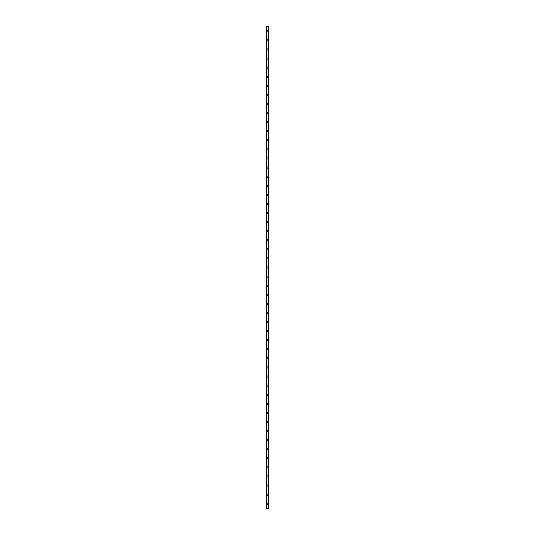 <?xml version="1.0" encoding="UTF-8"?>
<svg xmlns="http://www.w3.org/2000/svg" width="535" height="535" viewBox="0 0 535 535"><rect width="100%" height="100%" fill="white"/><g stroke="black" fill="none" stroke-linecap="round" stroke-linejoin="round"><path stroke-width="0.8" d="M266.932 503.709A0.568 0.568 0 0 1 267.5 503.141A0.568 0.568 0 0 1 268.068 503.709A0.568 0.568 0 0 1 267.5 504.278A0.568 0.568 0 0 1 266.932 503.709M266.932 494.621A0.568 0.568 0 0 1 267.5 494.052A0.568 0.568 0 0 1 268.068 494.621A0.568 0.568 0 0 1 267.5 495.189A0.568 0.568 0 0 1 266.932 494.621M266.932 485.539A0.568 0.568 0 0 1 267.5 484.971A0.568 0.568 0 0 1 268.068 485.539A0.568 0.568 0 0 1 267.5 486.108A0.568 0.568 0 0 1 266.932 485.539M266.932 476.451A0.568 0.568 0 0 1 267.5 475.882A0.568 0.568 0 0 1 268.068 476.451A0.568 0.568 0 0 1 267.5 477.019A0.568 0.568 0 0 1 266.932 476.451M266.932 467.369A0.568 0.568 0 0 1 267.5 466.801A0.568 0.568 0 0 1 268.068 467.369A0.568 0.568 0 0 1 267.5 467.938A0.568 0.568 0 0 1 266.932 467.369M266.932 458.281A0.568 0.568 0 0 1 267.5 457.713A0.568 0.568 0 0 1 268.068 458.281A0.568 0.568 0 0 1 267.5 458.849A0.568 0.568 0 0 1 266.932 458.281M266.932 449.199A0.568 0.568 0 0 1 267.5 448.631A0.568 0.568 0 0 1 268.068 449.199A0.568 0.568 0 0 1 267.5 449.768A0.568 0.568 0 0 1 266.932 449.199M266.932 440.111A0.568 0.568 0 0 1 267.5 439.543A0.568 0.568 0 0 1 268.068 440.111A0.568 0.568 0 0 1 267.5 440.68A0.568 0.568 0 0 1 266.932 440.111M266.932 431.029A0.568 0.568 0 0 1 267.5 430.461A0.568 0.568 0 0 1 268.068 431.029A0.568 0.568 0 0 1 267.5 431.598A0.568 0.568 0 0 1 266.932 431.029M266.932 421.941A0.568 0.568 0 0 1 267.5 421.373A0.568 0.568 0 0 1 268.068 421.941A0.568 0.568 0 0 1 267.5 422.51A0.568 0.568 0 0 1 266.932 421.941M266.932 412.859A0.568 0.568 0 0 1 267.5 412.291A0.568 0.568 0 0 1 268.068 412.859A0.568 0.568 0 0 1 267.5 413.428A0.568 0.568 0 0 1 266.932 412.859M266.932 403.771A0.568 0.568 0 0 1 267.5 403.203A0.568 0.568 0 0 1 268.068 403.771A0.568 0.568 0 0 1 267.5 404.34A0.568 0.568 0 0 1 266.932 403.771M266.932 394.69A0.568 0.568 0 0 1 267.5 394.121A0.568 0.568 0 0 1 268.068 394.69A0.568 0.568 0 0 1 267.5 395.258A0.568 0.568 0 0 1 266.932 394.69M266.932 385.601A0.568 0.568 0 0 1 267.5 385.033A0.568 0.568 0 0 1 268.068 385.601A0.568 0.568 0 0 1 267.5 386.17A0.568 0.568 0 0 1 266.932 385.601M266.932 376.52A0.568 0.568 0 0 1 267.5 375.951A0.568 0.568 0 0 1 268.068 376.52A0.568 0.568 0 0 1 267.5 377.088A0.568 0.568 0 0 1 266.932 376.52M266.932 367.431A0.568 0.568 0 0 1 267.5 366.863A0.568 0.568 0 0 1 268.068 367.431A0.568 0.568 0 0 1 267.5 368A0.568 0.568 0 0 1 266.932 367.431M266.932 358.35A0.568 0.568 0 0 1 267.5 357.781A0.568 0.568 0 0 1 268.068 358.35A0.568 0.568 0 0 1 267.5 358.918A0.568 0.568 0 0 1 266.932 358.35M266.932 349.261A0.568 0.568 0 0 1 267.5 348.7A0.568 0.568 0 0 1 268.068 349.261A0.568 0.568 0 0 1 267.5 349.83A0.568 0.568 0 0 1 266.932 349.261M266.932 340.18A0.568 0.568 0 0 1 267.5 339.611A0.568 0.568 0 0 1 268.068 340.18A0.568 0.568 0 0 1 267.5 340.748A0.568 0.568 0 0 1 266.932 340.18M266.932 331.091A0.568 0.568 0 0 1 267.5 330.53A0.568 0.568 0 0 1 268.068 331.091A0.568 0.568 0 0 1 267.5 331.66A0.568 0.568 0 0 1 266.932 331.091M266.932 322.01A0.568 0.568 0 0 1 267.5 321.441A0.568 0.568 0 0 1 268.068 322.01A0.568 0.568 0 0 1 267.5 322.578A0.568 0.568 0 0 1 266.932 322.01M266.932 312.921A0.568 0.568 0 0 1 267.5 312.36A0.568 0.568 0 0 1 268.068 312.921A0.568 0.568 0 0 1 267.5 313.49A0.568 0.568 0 0 1 266.932 312.921M266.932 303.84A0.568 0.568 0 0 1 267.5 303.271A0.568 0.568 0 0 1 268.068 303.84A0.568 0.568 0 0 1 267.5 304.408A0.568 0.568 0 0 1 266.932 303.84M266.932 294.752A0.568 0.568 0 0 1 267.5 294.19A0.568 0.568 0 0 1 268.068 294.752A0.568 0.568 0 0 1 267.5 295.32A0.568 0.568 0 0 1 266.932 294.752M266.932 285.67A0.568 0.568 0 0 1 267.5 285.101A0.568 0.568 0 0 1 268.068 285.67A0.568 0.568 0 0 1 267.5 286.238A0.568 0.568 0 0 1 266.932 285.67M266.932 276.582A0.568 0.568 0 0 1 267.5 276.02A0.568 0.568 0 0 1 268.068 276.582A0.568 0.568 0 0 1 267.5 277.15A0.568 0.568 0 0 1 266.932 276.582M266.932 267.5A0.568 0.568 0 0 1 267.5 266.932A0.568 0.568 0 0 1 268.068 267.5A0.568 0.568 0 0 1 267.5 268.068A0.568 0.568 0 0 1 266.932 267.5M266.932 258.418A0.568 0.568 0 0 1 267.5 257.85A0.568 0.568 0 0 1 268.068 258.418A0.568 0.568 0 0 1 267.5 258.98A0.568 0.568 0 0 1 266.932 258.418M266.932 249.33A0.568 0.568 0 0 1 267.5 248.762A0.568 0.568 0 0 1 268.068 249.33A0.568 0.568 0 0 1 267.5 249.898A0.568 0.568 0 0 1 266.932 249.33M266.932 240.248A0.568 0.568 0 0 1 267.5 239.68A0.568 0.568 0 0 1 268.068 240.248A0.568 0.568 0 0 1 267.5 240.81A0.568 0.568 0 0 1 266.932 240.248M266.932 231.16A0.568 0.568 0 0 1 267.5 230.592A0.568 0.568 0 0 1 268.068 231.16A0.568 0.568 0 0 1 267.5 231.729A0.568 0.568 0 0 1 266.932 231.16M266.932 222.078A0.568 0.568 0 0 1 267.5 221.51A0.568 0.568 0 0 1 268.068 222.078A0.568 0.568 0 0 1 267.5 222.64A0.568 0.568 0 0 1 266.932 222.078M266.932 212.99A0.568 0.568 0 0 1 267.5 212.422A0.568 0.568 0 0 1 268.068 212.99A0.568 0.568 0 0 1 267.5 213.559A0.568 0.568 0 0 1 266.932 212.99M266.932 203.909A0.568 0.568 0 0 1 267.5 203.34A0.568 0.568 0 0 1 268.068 203.909A0.568 0.568 0 0 1 267.5 204.47A0.568 0.568 0 0 1 266.932 203.909M266.932 194.82A0.568 0.568 0 0 1 267.5 194.252A0.568 0.568 0 0 1 268.068 194.82A0.568 0.568 0 0 1 267.5 195.389A0.568 0.568 0 0 1 266.932 194.82M266.932 185.739A0.568 0.568 0 0 1 267.5 185.17A0.568 0.568 0 0 1 268.068 185.739A0.568 0.568 0 0 1 267.5 186.3A0.568 0.568 0 0 1 266.932 185.739M266.932 176.65A0.568 0.568 0 0 1 267.5 176.082A0.568 0.568 0 0 1 268.068 176.65A0.568 0.568 0 0 1 267.5 177.219A0.568 0.568 0 0 1 266.932 176.65M266.932 167.569A0.568 0.568 0 0 1 267.5 167A0.568 0.568 0 0 1 268.068 167.569A0.568 0.568 0 0 1 267.5 168.137A0.568 0.568 0 0 1 266.932 167.569M266.932 158.48A0.568 0.568 0 0 1 267.5 157.912A0.568 0.568 0 0 1 268.068 158.48A0.568 0.568 0 0 1 267.5 159.049A0.568 0.568 0 0 1 266.932 158.48M266.932 149.399A0.568 0.568 0 0 1 267.5 148.83A0.568 0.568 0 0 1 268.068 149.399A0.568 0.568 0 0 1 267.5 149.967A0.568 0.568 0 0 1 266.932 149.399M266.932 140.31A0.568 0.568 0 0 1 267.5 139.742A0.568 0.568 0 0 1 268.068 140.31A0.568 0.568 0 0 1 267.5 140.879A0.568 0.568 0 0 1 266.932 140.31M266.932 131.229A0.568 0.568 0 0 1 267.5 130.66A0.568 0.568 0 0 1 268.068 131.229A0.568 0.568 0 0 1 267.5 131.797A0.568 0.568 0 0 1 266.932 131.229M266.932 122.14A0.568 0.568 0 0 1 267.5 121.572A0.568 0.568 0 0 1 268.068 122.14A0.568 0.568 0 0 1 267.5 122.709A0.568 0.568 0 0 1 266.932 122.14M266.932 113.059A0.568 0.568 0 0 1 267.5 112.49A0.568 0.568 0 0 1 268.068 113.059A0.568 0.568 0 0 1 267.5 113.627A0.568 0.568 0 0 1 266.932 113.059M266.932 103.971A0.568 0.568 0 0 1 267.5 103.402A0.568 0.568 0 0 1 268.068 103.971A0.568 0.568 0 0 1 267.5 104.539A0.568 0.568 0 0 1 266.932 103.971M266.932 94.889A0.568 0.568 0 0 1 267.5 94.32A0.568 0.568 0 0 1 268.068 94.889A0.568 0.568 0 0 1 267.5 95.457A0.568 0.568 0 0 1 266.932 94.889M266.932 85.801A0.568 0.568 0 0 1 267.5 85.232A0.568 0.568 0 0 1 268.068 85.801A0.568 0.568 0 0 1 267.5 86.369A0.568 0.568 0 0 1 266.932 85.801M266.932 76.719A0.568 0.568 0 0 1 267.5 76.151A0.568 0.568 0 0 1 268.068 76.719A0.568 0.568 0 0 1 267.5 77.287A0.568 0.568 0 0 1 266.932 76.719M266.932 67.631A0.568 0.568 0 0 1 267.5 67.062A0.568 0.568 0 0 1 268.068 67.631A0.568 0.568 0 0 1 267.5 68.199A0.568 0.568 0 0 1 266.932 67.631M266.932 58.549A0.568 0.568 0 0 1 267.5 57.981A0.568 0.568 0 0 1 268.068 58.549A0.568 0.568 0 0 1 267.5 59.117A0.568 0.568 0 0 1 266.932 58.549M266.932 49.461A0.568 0.568 0 0 1 267.5 48.892A0.568 0.568 0 0 1 268.068 49.461A0.568 0.568 0 0 1 267.5 50.029A0.568 0.568 0 0 1 266.932 49.461M266.932 40.379A0.568 0.568 0 0 1 267.5 39.811A0.568 0.568 0 0 1 268.068 40.379A0.568 0.568 0 0 1 267.5 40.948A0.568 0.568 0 0 1 266.932 40.379M266.932 31.291A0.568 0.568 0 0 1 267.5 30.722A0.568 0.568 0 0 1 268.068 31.291A0.568 0.568 0 0 1 267.5 31.859A0.568 0.568 0 0 1 266.932 31.291M268.603 26.75L266.363 26.75L266.363 508.25L268.637 508.25L268.637 26.75L268.603 508.25M268.43 508.25L268.436 26.75M266.57 508.25L266.57 26.75M266.363 26.75L266.363 508.25L266.363 26.75M268.637 26.75L268.637 508.25L268.637 26.75M266.397 26.75L266.397 508.25"/></g></svg>

